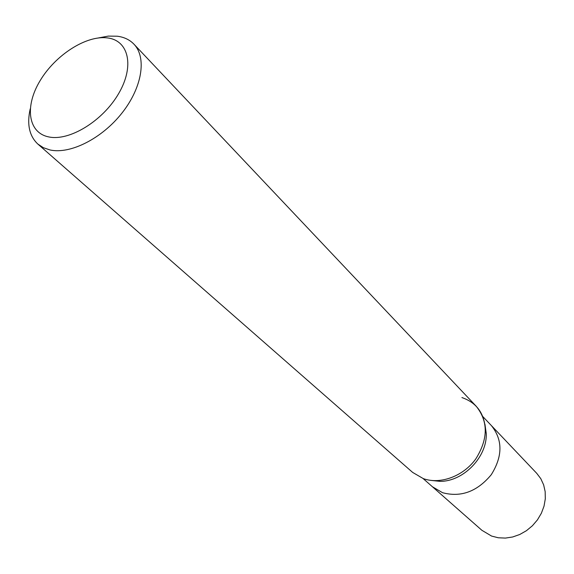 <?xml version="1.0" encoding="UTF-8"?>
<svg xmlns="http://www.w3.org/2000/svg" width="574" height="574" viewBox="0 0 574 574"><rect width="100%" height="100%" fill="white"/><g stroke="black" fill="none" stroke-linecap="round" stroke-linejoin="round"><path stroke-width="0.86" d="M484.944 424.243L486.25 433.449C487.319 456.804 463.498 481.536 440.122 481.356L430.873 480.395M432.459 486.781L442.547 492.7C460.944 497.608 477.181 491.617 491.258 474.712C502.781 456.244 502.824 439.863 491.387 425.585C502.831 439.863 502.788 456.244 491.258 474.72C477.181 491.617 460.944 497.608 442.547 492.7L432.459 486.788L423.103 478.551M461.919 397.567C476.599 402.618 484.442 413.424 485.446 429.991L486.25 433.449M107.41 37.913C128.72 40.309 134.775 66.154 118.667 93.54C102.875 120.971 69.267 141.498 48.661 136.899C27.81 132.702 24.567 106.118 40.187 80.547C55.527 54.91 86.322 35.122 107.41 37.913M98.506 37.927L108.271 36.105L117.297 36.212C124.142 37.102 129.695 39.757 133.95 44.184C146.901 57.558 142.194 87.521 122.011 112.999C101.95 138.542 70.258 154.492 50.01 149.958L43.351 147.69L37.812 144.031C29.31 136.009 26.777 124.278 30.214 108.852M133.95 44.184L476.291 406.342C488.417 421.581 488.223 439.146 475.703 459.049C463.189 476.334 440.265 484.736 423.332 478.63L412.663 472.424L37.812 144.031M491.531 425.736L536.74 473.335L540.794 478.673L543.643 484.865L545.171 491.681L545.3 498.871L544.023 506.153L541.368 513.242L537.443 519.872L532.392 525.77L526.415 530.706L519.75 534.494L512.654 536.984L505.407 538.089L498.289 537.773L491.581 536.066L481.887 530.297L432.617 486.924M491.387 425.585L482.806 416.545M440.122 481.356L436.642 480.682"/></g></svg>
